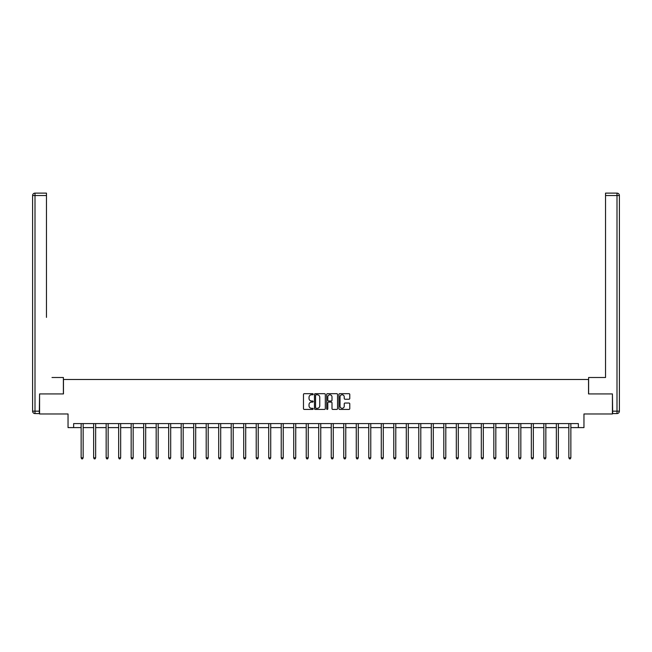 <?xml version="1.0" encoding="UTF-8"?>
<svg xmlns="http://www.w3.org/2000/svg" width="652" height="652" viewBox="0 0 652 652"><rect width="100%" height="100%" fill="white"/><g stroke="black" fill="none" stroke-linecap="round" stroke-linejoin="round"><path stroke-width="0.98" d="M313.172 394.232A0.554 0.554 0 0 0 312.626 393.678L304.264 393.678A0.791 0.791 0 0 0 303.473 394.468L303.473 408.625A0.791 0.791 0 0 0 304.264 409.415L312.626 409.415A0.554 0.554 0 0 0 313.172 408.861A0.554 0.554 0 0 0 312.626 408.315L311.542 408.315A2.518 2.518 0 0 1 309.024 405.797L309.024 404.615A2.518 2.518 0 0 1 311.542 402.097L312.626 402.097A0.554 0.554 0 0 0 313.172 401.55A0.554 0.554 0 0 0 312.626 400.996L311.542 400.996A2.518 2.518 0 0 1 309.024 398.478L309.024 397.296A2.518 2.518 0 0 1 311.542 394.778L312.626 394.778A0.554 0.554 0 0 0 313.172 394.232M348.999 399.228A0.791 0.791 0 0 0 349.782 398.437L349.782 394.468A0.791 0.791 0 0 0 348.999 393.678L339.708 393.678A0.791 0.791 0 0 0 338.926 394.468L338.926 408.625A0.791 0.791 0 0 0 339.708 409.415L348.999 409.415A0.791 0.791 0 0 0 349.782 408.625L349.782 403.824A0.791 0.791 0 0 0 348.999 403.042L345.022 403.042A0.791 0.791 0 0 0 344.232 403.824L344.232 406.212A2.103 2.103 0 0 1 342.129 408.315A2.103 2.103 0 0 1 340.026 406.212L340.026 396.881A2.103 2.103 0 0 1 342.129 394.778A2.103 2.103 0 0 1 344.232 396.881L344.232 398.437A0.791 0.791 0 0 0 345.022 399.228L348.999 399.228M73.643 427.598L73.643 423.588L578.357 423.588L578.357 427.598L583.964 427.598L583.964 413.971L612.424 413.971L612.424 393.93L588.536 393.93L588.536 379.505L63.464 379.505L63.464 393.93L39.576 393.93L39.576 413.971L68.036 413.971L68.036 427.598L81.141 427.598M325.315 394.468A0.791 0.791 0 0 0 324.525 393.678L315.242 393.678A0.791 0.791 0 0 0 314.451 394.468L314.451 408.625A0.791 0.791 0 0 0 315.242 409.415L324.525 409.415A0.791 0.791 0 0 0 325.315 408.625L325.315 394.468M327.475 393.678L336.758 393.678A0.791 0.791 0 0 1 337.549 394.468L337.549 408.625A0.791 0.791 0 0 1 336.758 409.415L332.789 409.415A0.791 0.791 0 0 1 331.998 408.625L331.998 402.887A0.791 0.791 0 0 0 331.216 402.097L328.575 402.097A0.791 0.791 0 0 0 327.793 402.887L327.793 408.861A0.554 0.554 0 0 1 327.239 409.415A0.554 0.554 0 0 1 326.685 408.861L326.685 394.468A0.791 0.791 0 0 1 327.475 393.678M83.146 427.598L93.644 427.598M95.648 427.598L106.154 427.598M108.15 427.598L118.656 427.598M120.661 427.598L131.158 427.598M133.163 427.598L143.668 427.598M145.673 427.598L156.17 427.598M158.175 427.598L168.681 427.598M170.685 427.598L181.183 427.598M183.188 427.598L193.693 427.598M195.69 427.598L206.195 427.598M208.2 427.598L218.697 427.598M220.702 427.598L231.207 427.598M233.212 427.598L243.709 427.598M245.714 427.598L256.22 427.598M258.225 427.598L268.722 427.598M270.727 427.598L281.232 427.598M283.229 427.598L293.734 427.598M295.739 427.598L306.236 427.598M308.241 427.598L318.747 427.598M320.751 427.598L331.249 427.598M333.253 427.598L343.759 427.598M345.764 427.598L356.261 427.598M358.266 427.598L368.771 427.598M370.768 427.598L381.273 427.598M383.278 427.598L393.775 427.598M395.78 427.598L406.286 427.598M408.291 427.598L418.788 427.598M420.793 427.598L431.298 427.598M433.303 427.598L443.8 427.598M445.805 427.598L456.31 427.598M458.307 427.598L468.812 427.598M470.817 427.598L481.315 427.598M483.319 427.598L493.825 427.598M495.83 427.598L506.327 427.598M508.332 427.598L518.837 427.598M520.842 427.598L531.339 427.598M533.344 427.598L543.849 427.598M545.846 427.598L556.352 427.598M558.356 427.598L568.854 427.598M570.859 427.598L578.357 427.598M316.106 394.778A0.554 0.554 0 0 0 315.552 395.332L315.552 407.761A0.554 0.554 0 0 0 316.106 408.315L317.247 408.315A2.518 2.518 0 0 0 319.765 405.797L319.765 397.296A2.518 2.518 0 0 0 317.247 394.778L316.106 394.778M331.998 396.921A2.103 2.103 0 0 0 329.896 394.819A2.103 2.103 0 0 0 327.793 396.921L327.793 400.206A0.791 0.791 0 0 0 328.575 400.996L331.216 400.996A0.791 0.791 0 0 0 331.998 400.206L331.998 396.921M83.252 423.588L83.203 423.71A0.799 0.799 174 0 0 83.146 424.012L83.146 457.834L81.141 457.834L81.141 424.012A0.799 0.799 174 0 0 81.084 423.71L81.035 423.588M83.146 457.834L82.543 458.878L81.744 458.878L81.141 457.834M63.383 393.93L63.383 377.5L51.997 377.5M46.471 195.527L35.004 195.527L35.004 193.122L46.471 193.122L46.471 317.377M35.004 413.572L35.004 411.167L32.6 411.167A2.404 2.404 0 0 0 35.004 413.572L39.332 413.572L35.004 413.572A2.404 2.404 0 0 1 32.6 411.167L32.6 195.527A2.404 2.404 0 0 1 35.004 193.122A2.404 2.404 0 0 0 32.6 195.527L35.004 195.527L35.004 411.167L39.332 411.167L39.576 393.93M39.332 411.167L39.332 413.572M600.003 377.5L605.529 377.5L605.529 193.122L616.996 193.122L605.529 193.122M588.617 393.93L588.617 377.5L605.529 377.5L605.529 317.377M616.996 413.572L612.668 413.572L616.996 413.572A2.404 2.404 0 0 0 619.4 411.167L619.4 195.527L619.4 411.167A2.404 2.404 0 0 1 616.996 413.572L616.996 195.527L605.529 195.527M612.668 413.572L612.424 393.93M619.4 195.527A2.404 2.404 0 0 0 616.996 193.122A2.404 2.404 0 0 1 619.4 195.527A2.404 2.404 0 0 0 616.996 193.122L616.996 195.527L619.4 195.527A2.404 2.404 0 0 0 616.996 193.122M95.754 423.588L95.705 423.71A0.799 0.799 174 0 0 95.648 424.012L95.648 457.834L93.644 457.834L93.644 424.012A0.799 0.799 174 0 0 93.586 423.71L93.538 423.588M95.648 457.834L95.045 458.878L94.247 458.878L93.644 457.834M108.256 423.588L108.216 423.71A0.799 0.799 174 0 0 108.15 424.012L108.15 457.834L106.154 457.834L106.154 424.012A0.799 0.799 174 0 0 106.089 423.71L106.048 423.588M108.15 457.834L107.556 458.878L106.749 458.878L106.154 457.834M120.767 423.588L120.718 423.71A0.799 0.799 174 0 0 120.661 424.012L120.661 457.834L118.656 457.834L118.656 424.012A0.799 0.799 174 0 0 118.599 423.71L118.55 423.588M120.661 457.834L120.058 458.878L119.259 458.878L118.656 457.834M133.269 423.588L133.22 423.71A0.799 0.799 174 0 0 133.163 424.012L133.163 457.834L131.158 457.834L131.158 424.012A0.799 0.799 174 0 0 131.101 423.71L131.06 423.588M133.163 457.834L132.568 458.878L131.761 458.878L131.158 457.834M145.779 423.588L145.73 423.71A0.799 0.799 174 0 0 145.673 424.012L145.673 457.834L143.668 457.834L143.668 424.012A0.799 0.799 174 0 0 143.611 423.71L143.562 423.588M145.673 457.834L145.07 458.878L144.271 458.878L143.668 457.834M158.281 423.588L158.232 423.71A0.799 0.799 174 0 0 158.175 424.012L158.175 457.834L156.17 457.834L156.17 424.012A0.799 0.799 174 0 0 156.113 423.71L156.064 423.588M158.175 457.834L157.572 458.878L156.773 458.878L156.17 457.834M170.791 423.588L170.742 423.71A0.799 0.799 174 0 0 170.685 424.012L170.685 457.834L168.681 457.834L168.681 424.012A0.799 0.799 174 0 0 168.624 423.71L168.575 423.588M170.685 457.834L170.082 458.878L169.275 458.878L168.681 457.834M183.293 423.588L183.245 423.71A0.799 0.799 174 0 0 183.188 424.012L183.188 457.834L181.183 457.834L181.183 424.012A0.799 0.799 174 0 0 181.126 423.71L181.077 423.588M183.188 457.834L182.584 458.878L181.786 458.878L181.183 457.834M195.796 423.588L195.755 423.71A0.799 0.799 174 0 0 195.69 424.012L195.69 457.834L193.693 457.834L193.693 424.012A0.799 0.799 174 0 0 193.628 423.71L193.587 423.588M195.69 457.834L195.095 458.878L194.288 458.878L193.693 457.834M208.306 423.588L208.257 423.71A0.799 0.799 174 0 0 208.2 424.012L208.2 457.834L206.195 457.834L206.195 424.012A0.799 0.799 174 0 0 206.138 423.71L206.089 423.588M208.2 457.834L207.597 458.878L206.798 458.878L206.195 457.834M220.808 423.588L220.759 423.71A0.799 0.799 174 0 0 220.702 424.012L220.702 457.834L218.697 457.834L218.697 424.012A0.799 0.799 174 0 0 218.64 423.71L218.599 423.588M220.702 457.834L220.107 458.878L219.3 458.878L218.697 457.834M233.318 423.588L233.269 423.71A0.799 0.799 174 0 0 233.212 424.012L233.212 457.834L231.207 457.834L231.207 424.012A0.799 0.799 174 0 0 231.15 423.71L231.101 423.588M233.212 457.834L232.609 458.878L231.81 458.878L231.207 457.834M245.82 423.588L245.771 423.71A0.799 0.799 174 0 0 245.714 424.012L245.714 457.834L243.709 457.834L243.709 424.012A0.799 0.799 174 0 0 243.652 423.71L243.603 423.588M245.714 457.834L245.111 458.878L244.313 458.878L243.709 457.834M258.331 423.588L258.282 423.71A0.799 0.799 174 0 0 258.225 424.012L258.225 457.834L256.22 457.834L256.22 424.012A0.799 0.799 174 0 0 256.163 423.71L256.114 423.588M258.225 457.834L257.622 458.878L256.815 458.878L256.22 457.834M270.833 423.588L270.784 423.71A0.799 0.799 174 0 0 270.727 424.012L270.727 457.834L268.722 457.834L268.722 424.012A0.799 0.799 174 0 0 268.665 423.71L268.616 423.588M270.727 457.834L270.124 458.878L269.325 458.878L268.722 457.834M283.335 423.588L283.294 423.71A0.799 0.799 174 0 0 283.229 424.012L283.229 457.834L281.232 457.834L281.232 424.012A0.799 0.799 174 0 0 281.167 423.71L281.126 423.588M283.229 457.834L282.634 458.878L281.827 458.878L281.232 457.834M295.845 423.588L295.796 423.71A0.799 0.799 174 0 0 295.739 424.012L295.739 457.834L293.734 457.834L293.734 424.012A0.799 0.799 174 0 0 293.677 423.71L293.628 423.588M295.739 457.834L295.136 458.878L294.337 458.878L293.734 457.834M308.347 423.588L308.298 423.71A0.799 0.799 174 0 0 308.241 424.012L308.241 457.834L306.236 457.834L306.236 424.012A0.799 0.799 174 0 0 306.179 423.71L306.13 423.588M308.241 457.834L307.646 458.878L306.839 458.878L306.236 457.834M320.857 423.588L320.808 423.71A0.799 0.799 174 0 0 320.751 424.012L320.751 457.834L318.747 457.834L318.747 424.012A0.799 0.799 174 0 0 318.689 423.71L318.641 423.588M320.751 457.834L320.148 458.878L319.35 458.878L318.747 457.834M333.359 423.588L333.311 423.71A0.799 0.799 174 0 0 333.253 424.012L333.253 457.834L331.249 457.834L331.249 424.012A0.799 0.799 174 0 0 331.192 423.71L331.143 423.588M333.253 457.834L332.65 458.878L331.852 458.878L331.249 457.834M345.87 423.588L345.821 423.71A0.799 0.799 174 0 0 345.764 424.012L345.764 457.834L343.759 457.834L343.759 424.012A0.799 0.799 174 0 0 343.702 423.71L343.653 423.588M345.764 457.834L345.161 458.878L344.354 458.878L343.759 457.834M358.372 423.588L358.323 423.71A0.799 0.799 174 0 0 358.266 424.012L358.266 457.834L356.261 457.834L356.261 424.012A0.799 0.799 174 0 0 356.204 423.71L356.155 423.588M358.266 457.834L357.663 458.878L356.864 458.878L356.261 457.834M370.874 423.588L370.833 423.71A0.799 0.799 174 0 0 370.768 424.012L370.768 457.834L368.771 457.834L368.771 424.012A0.799 0.799 174 0 0 368.706 423.71L368.665 423.588M370.768 457.834L370.173 458.878L369.366 458.878L368.771 457.834M383.384 423.588L383.335 423.71A0.799 0.799 174 0 0 383.278 424.012L383.278 457.834L381.273 457.834L381.273 424.012A0.799 0.799 174 0 0 381.216 423.71L381.167 423.588M383.278 457.834L382.675 458.878L381.876 458.878L381.273 457.834M395.886 423.588L395.837 423.71A0.799 0.799 174 0 0 395.78 424.012L395.78 457.834L393.775 457.834L393.775 424.012A0.799 0.799 174 0 0 393.718 423.71L393.669 423.588M395.78 457.834L395.185 458.878L394.378 458.878L393.775 457.834M408.397 423.588L408.348 423.71A0.799 0.799 174 0 0 408.291 424.012L408.291 457.834L406.286 457.834L406.286 424.012A0.799 0.799 174 0 0 406.229 423.71L406.18 423.588M408.291 457.834L407.687 458.878L406.889 458.878L406.286 457.834M420.899 423.588L420.85 423.71A0.799 0.799 174 0 0 420.793 424.012L420.793 457.834L418.788 457.834L418.788 424.012A0.799 0.799 174 0 0 418.731 423.71L418.682 423.588M420.793 457.834L420.19 458.878L419.391 458.878L418.788 457.834M433.401 423.588L433.36 423.71A0.799 0.799 174 0 0 433.303 424.012L433.303 457.834L431.298 457.834L431.298 424.012A0.799 0.799 174 0 0 431.241 423.71L431.192 423.588M433.303 457.834L432.7 458.878L431.893 458.878L431.298 457.834M445.911 423.588L445.862 423.71A0.799 0.799 174 0 0 445.805 424.012L445.805 457.834L443.8 457.834L443.8 424.012A0.799 0.799 174 0 0 443.743 423.71L443.694 423.588M445.805 457.834L445.202 458.878L444.403 458.878L443.8 457.834M458.413 423.588L458.372 423.71A0.799 0.799 174 0 0 458.307 424.012L458.307 457.834L456.31 457.834L456.31 424.012A0.799 0.799 174 0 0 456.245 423.71L456.204 423.588M458.307 457.834L457.712 458.878L456.905 458.878L456.31 457.834M470.923 423.588L470.874 423.71A0.799 0.799 174 0 0 470.817 424.012L470.817 457.834L468.812 457.834L468.812 424.012A0.799 0.799 174 0 0 468.755 423.71L468.707 423.588M470.817 457.834L470.214 458.878L469.416 458.878L468.812 457.834M483.425 423.588L483.376 423.71A0.799 0.799 174 0 0 483.319 424.012L483.319 457.834L481.315 457.834L481.315 424.012A0.799 0.799 174 0 0 481.257 423.71L481.209 423.588M483.319 457.834L482.724 458.878L481.918 458.878L481.315 457.834M495.936 423.588L495.887 423.71A0.799 0.799 174 0 0 495.83 424.012L495.83 457.834L493.825 457.834L493.825 424.012A0.799 0.799 174 0 0 493.768 423.71L493.719 423.588M495.83 457.834L495.227 458.878L494.428 458.878L493.825 457.834M508.438 423.588L508.389 423.71A0.799 0.799 174 0 0 508.332 424.012L508.332 457.834L506.327 457.834L506.327 424.012A0.799 0.799 174 0 0 506.27 423.71L506.221 423.588M508.332 457.834L507.729 458.878L506.93 458.878L506.327 457.834M520.94 423.588L520.899 423.71A0.799 0.799 174 0 0 520.842 424.012L520.842 457.834L518.837 457.834L518.837 424.012A0.799 0.799 174 0 0 518.78 423.71L518.731 423.588M520.842 457.834L520.239 458.878L519.432 458.878L518.837 457.834M533.45 423.588L533.401 423.71A0.799 0.799 174 0 0 533.344 424.012L533.344 457.834L531.339 457.834L531.339 424.012A0.799 0.799 174 0 0 531.282 423.71L531.233 423.588M533.344 457.834L532.741 458.878L531.942 458.878L531.339 457.834M545.952 423.588L545.911 423.71A0.799 0.799 174 0 0 545.846 424.012L545.846 457.834L543.849 457.834L543.849 424.012A0.799 0.799 174 0 0 543.784 423.71L543.744 423.588M545.846 457.834L545.251 458.878L544.444 458.878L543.849 457.834M558.462 423.588L558.414 423.71A0.799 0.799 174 0 0 558.356 424.012L558.356 457.834L556.352 457.834L556.352 424.012A0.799 0.799 174 0 0 556.295 423.71L556.246 423.588M558.356 457.834L557.753 458.878L556.955 458.878L556.352 457.834M570.965 423.588L570.916 423.71A0.799 0.799 174 0 0 570.859 424.012L570.859 457.834L568.854 457.834L568.854 424.012A0.799 0.799 174 0 0 568.797 423.71L568.748 423.588M570.859 457.834L570.255 458.878L569.457 458.878L568.854 457.834M612.668 411.167L619.4 411.167"/></g></svg>
